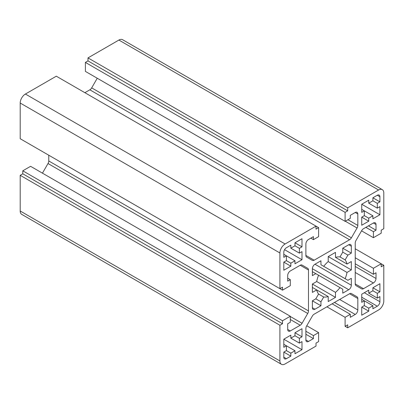 <?xml version="1.0" encoding="UTF-8"?>
<svg xmlns="http://www.w3.org/2000/svg" width="404" height="404" viewBox="0 0 404 404"><rect width="100%" height="100%" fill="white"/><g stroke="black" fill="none" stroke-linecap="round" stroke-linejoin="round"><path stroke-width="0.61" d="M320.948 305.762L320.948 301.803L323.715 297.016A22.038 12.721 120 0 0 328.22 296.566L328.22 301.566L335.492 297.364L335.492 292.37A22.038 12.721 120 0 0 340.001 287.613L342.764 289.208L342.764 293.168L348.738 289.719A3.671 2.121 120 0 0 351.334 285.219L351.334 278.321L347.91 280.3L345.142 278.704A22.038 12.721 120 0 0 347.011 272.422L351.334 269.923L351.334 261.529L347.011 264.024A22.038 12.721 120 0 0 345.142 259.898L347.91 255.111L351.334 253.131L351.334 246.233A3.671 2.121 120 0 0 350.576 244.551A3.671 2.121 120 0 0 348.738 244.733L342.764 248.182L342.764 252.141L340.001 256.929A22.038 12.721 120 0 0 335.492 257.378L335.492 252.379L328.22 256.58L328.22 261.575A22.038 12.721 120 0 0 323.715 266.332L320.948 264.736L320.948 260.777L314.974 264.226A3.671 2.121 120 0 0 312.378 268.726L312.378 275.624L315.807 273.644L318.569 275.24A22.038 12.721 120 0 0 316.706 281.522L312.378 284.022L312.378 292.415L316.706 289.921A22.038 12.721 120 0 0 318.569 294.046L315.807 298.834L312.378 300.813L312.378 307.712A3.671 2.121 120 0 0 313.14 309.393A3.671 2.121 120 0 0 314.974 309.212L320.948 305.762L312.378 300.813M315.807 273.644L312.378 271.665M320.948 264.736L345.142 278.704M335.492 257.378L347.011 264.024M351.334 253.131L342.764 248.182M347.91 255.111L342.764 252.141M345.142 259.898L340.001 256.929M351.334 269.923L328.22 256.58M347.011 272.422L328.22 261.575M340.001 287.613L318.569 275.24M335.492 292.37L316.706 281.522M335.492 297.364L312.378 284.022M328.22 296.566L312.378 287.421M323.715 297.016L318.569 294.046M320.948 301.803L315.807 298.834M290.824 356.146L283.81 352.096L283.81 357.192A3.671 2.121 120 0 0 284.573 358.873A3.671 2.121 120 0 0 286.406 358.691L290.824 356.146L290.824 353.147L294.976 350.748L294.976 353.742L301.99 349.697L283.81 339.198L283.81 347.299L286.406 345.799L283.81 344.299M294.976 350.748L286.406 345.799L286.406 350.596L283.81 352.096M290.824 353.147L286.406 350.596M301.99 349.697L301.99 341.597L299.394 343.097L299.394 338.299L301.99 336.8L301.99 328.704L294.976 332.755L294.976 335.749L290.824 338.148L290.824 335.153L283.81 339.198M290.824 338.148L299.394 343.097M301.99 336.8L294.976 332.755M299.394 338.299L294.976 335.749M283.81 262.125L283.81 270.226L290.824 266.175L283.81 262.125L286.406 260.625L286.406 255.828L283.81 254.328M301.99 259.727L301.99 251.631L299.394 253.131L299.394 248.334L301.99 246.834L301.99 238.734L294.976 242.784L294.976 245.784L290.824 248.182L290.824 245.183L286.406 247.733A3.671 2.121 120 0 0 283.81 252.232L283.81 257.328L286.406 255.828L294.976 260.777L294.976 263.777L301.99 259.727L284.573 249.672M290.824 248.182L299.394 253.131M301.99 246.834L294.976 242.784M299.394 248.334L294.976 245.784M290.824 266.175L290.824 263.176L286.406 260.625M290.824 263.176L294.976 260.777M368.736 221.19L361.726 217.145L361.726 225.24L368.736 221.19L368.736 218.195L372.892 215.797L372.892 218.791L379.906 214.746L379.906 206.646L377.306 208.146L377.306 203.348L379.906 201.849L379.906 196.753A3.671 2.121 120 0 0 379.144 195.071A3.671 2.121 120 0 0 377.306 195.253L372.892 197.798L372.892 200.798L368.736 203.197L368.736 200.202L361.726 204.247L361.726 212.347L364.322 210.848L361.726 209.348M368.736 203.197L377.306 208.146M379.906 201.849L372.892 197.798M377.306 203.348L372.892 200.798M379.906 214.746L361.726 204.247M372.892 215.797L364.322 210.848L364.322 215.645L361.726 217.145M368.736 218.195L364.322 215.645M377.306 293.319L379.906 291.819L372.892 287.769L372.892 290.769L368.736 293.168L377.306 298.117L377.306 293.319L372.892 290.769M379.906 291.819L379.906 283.719L372.892 287.769M368.736 311.161L361.726 307.111L361.726 315.211L368.736 311.161L368.736 308.161L372.892 305.762L372.892 308.762L377.306 306.212A3.671 2.121 120 0 0 379.906 301.712L379.906 296.617L377.306 298.117M372.892 305.762L361.726 299.314M368.736 308.161L364.322 305.611L361.726 307.111M368.736 293.168L368.736 290.168L361.726 294.218L361.726 302.313L364.322 300.813L364.322 305.611M307.722 268.337A3.671 2.121 -60 0 1 308.484 270.018L308.484 310.913A3.671 2.121 -60 0 1 307.722 313.474L302.056 323.291A3.671 2.121 -60 0 1 300.217 325.23L290.304 330.952A3.671 2.121 -60 0 1 288.466 331.134A3.671 2.121 -60 0 1 287.704 329.452L287.704 323.756L290.304 322.256L290.304 316.256L282.512 320.756L282.512 323.756L279.916 325.255L279.916 360.944A7.348 4.242 120 0 0 281.436 364.307A7.348 4.242 120 0 0 285.108 363.943L316.014 346.097L316.014 343.097L318.61 341.597L318.61 332.603L313.418 335.603L313.418 338.603L308.484 341.451A3.671 2.121 -60 0 1 306.646 341.632A3.671 2.121 -60 0 1 305.884 339.951L305.884 328.497A3.671 2.121 -60 0 1 306.646 325.942L312.312 316.125A3.671 2.121 -60 0 1 314.15 314.186L349.566 293.738A3.671 2.121 -60 0 1 351.399 293.556L357.07 296.829A3.671 2.121 -60 0 1 357.828 298.511L357.828 309.959A3.671 2.121 -60 0 1 355.232 314.458L350.298 317.307L350.298 314.307L345.102 317.307L345.102 326.306L347.698 324.806L347.698 327.806L378.604 309.959A7.348 4.242 120 0 0 383.8 300.965L383.8 265.276L381.204 266.776L381.204 263.777L373.412 268.276L373.412 274.276L376.008 272.776L376.008 278.472A3.671 2.121 -60 0 1 373.412 282.972L363.494 288.693A3.671 2.121 -60 0 1 361.661 288.875L355.99 285.608A3.671 2.121 -60 0 1 355.232 283.926L355.232 243.031A3.671 2.121 -60 0 1 355.99 240.471L361.661 230.654A3.671 2.121 -60 0 1 363.494 228.714L373.412 222.993A3.671 2.121 -60 0 1 375.25 222.811A3.671 2.121 -60 0 1 376.008 224.493L376.008 230.189L373.412 231.689L373.412 237.688L381.204 233.189L381.204 230.189L383.8 228.689L383.8 193.001A7.348 4.242 120 0 0 382.28 189.638L122.563 39.693A7.348 4.242 120 0 0 118.892 40.057L87.986 57.903L87.986 60.903L85.39 62.403L85.39 71.397L345.102 221.341L350.298 218.342L350.298 215.342L355.232 212.494A3.671 2.121 -60 0 1 357.07 212.312A3.671 2.121 -60 0 1 357.828 213.994L357.828 225.447A3.671 2.121 -60 0 1 357.07 228.002L351.399 237.82A3.671 2.121 -60 0 1 349.566 239.759L314.15 260.206A3.671 2.121 -60 0 1 312.312 260.388L306.646 257.116A3.671 2.121 -60 0 1 305.884 255.434L305.884 243.986A3.671 2.121 -60 0 1 308.484 239.486L313.418 236.638L313.418 239.638L318.61 236.638L318.61 227.639L316.014 229.139L316.014 226.139L285.108 243.986A7.348 4.242 120 0 0 279.916 252.98L279.916 288.668L282.512 287.168L282.512 290.168L290.304 285.668L290.304 279.669L287.704 281.169L287.704 275.472A3.671 2.121 -60 0 1 290.304 270.973L300.217 265.251A3.671 2.121 -60 0 1 302.056 265.069L307.722 268.337L302.041 265.059M382.28 189.638A7.348 4.242 120 0 0 378.604 190.001L347.698 207.848L87.986 57.903M373.412 237.688L361.555 230.841M373.412 231.689L365.878 227.341M376.008 230.189L368.478 225.841M373.412 274.276L355.232 263.777M373.412 268.276L355.232 257.777M383.8 265.276L355.232 248.783M347.698 327.806L345.102 326.306M345.102 317.307L326.922 306.813M350.298 314.307L332.118 303.813M357.07 296.829L351.389 293.551M313.418 338.603L305.884 334.254M313.418 335.603L305.884 331.255M318.61 332.603L306.752 325.755M279.916 325.255L20.2 175.311L20.2 210.999A7.348 4.242 120 0 0 21.72 214.362L281.436 364.307M282.512 323.756L22.796 173.811L20.2 175.311M282.512 320.756L22.796 170.811L22.796 173.811M290.304 316.256L30.588 166.312L22.796 170.811M48.768 155.217L48.768 160.969A3.671 2.121 -60 0 1 48.01 163.529L42.445 173.159M290.304 279.669L287.704 278.169M282.512 290.168L22.796 140.223M279.916 288.668L20.2 138.724L20.2 103.035A7.348 4.242 120 0 1 25.396 94.041L56.302 76.194L318.61 227.639M313.418 239.638L310.822 238.138M97.248 78.245L91.688 87.875A3.671 2.121 -60 0 1 89.85 89.814L84.87 92.688M347.698 207.848L347.698 210.848L345.102 212.347L345.102 221.341M345.102 212.347L85.39 62.403M347.698 210.848L87.986 60.903M351.334 246.233L348.738 244.733M351.334 285.219L314.974 264.226M348.738 289.719L312.378 268.726M314.974 309.212L312.378 307.712M286.406 358.691L283.81 357.192M379.906 196.753L377.306 195.253M379.906 301.712L364.322 292.718M377.306 306.212L361.726 297.218M378.604 190.001L118.892 40.057M376.008 224.493L373.412 222.993M363.494 288.693L355.232 283.926M373.412 282.972L355.232 272.473M376.008 278.472L355.232 266.478M355.232 314.458L334.456 302.465M357.828 309.959L339.648 299.465M357.828 298.511L349.566 293.738M308.484 341.451L305.884 339.951M279.916 360.944L20.2 210.999M290.304 330.952L287.704 329.452M300.217 325.23L290.304 319.503M302.056 323.291L290.304 316.504M307.722 313.474L48.01 163.529M308.484 310.913L48.768 160.969M308.484 270.018L300.217 265.251M279.916 252.98L20.2 103.035M285.108 243.986L25.396 94.041M314.15 260.206L305.884 255.434M349.566 239.759L89.85 89.814M351.399 237.82L91.688 87.875M357.07 228.002L345.314 221.22M357.828 225.447L347.915 219.72M357.828 213.994L355.232 212.494"/></g></svg>
